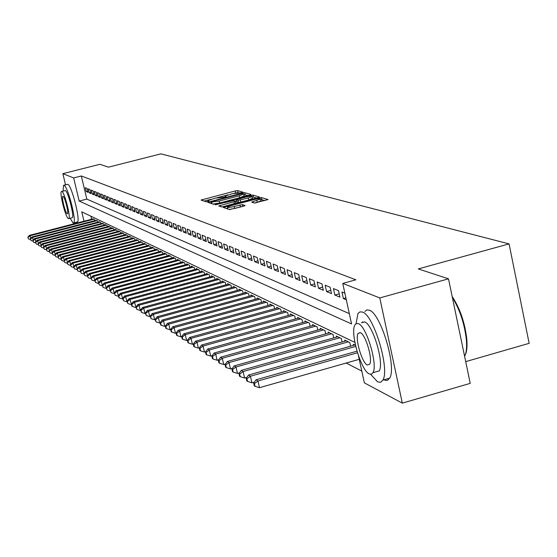 <?xml version="1.0" encoding="UTF-8"?>
<svg xmlns="http://www.w3.org/2000/svg" width="557" height="557" viewBox="0 0 557 557"><rect width="100%" height="100%" fill="white"/><g stroke="black" fill="none" stroke-linecap="round" stroke-linejoin="round"><path stroke-width="0.84" d="M242.093 192.631L243.019 192.193L237.602 190.612L235.284 190.94L201.07 200.04L206.174 201.808L207.81 201.578L208.798 201.188L207.928 200.645L215.211 198.146L224.986 197.101L225.968 196.712L225.056 196.168L232.262 193.704L242.093 192.631M254.452 203.027L268.056 199.573L261.386 197.547L258.942 197.881L223.26 207.434L229.477 209.585L243.729 206.16L245.115 205.477L242.386 204.614L234.128 206.473C229.937 207.462 227.702 207.67 227.43 207.1L231.308 205.554L253.874 199.643C258.1 198.647 260.349 198.431 260.613 199.009L251.611 202.08L254.452 203.027M65.517 184.806L62.857 173.687L99.849 164.308L108.518 167.156L160.91 153.857L509.07 243.896L418.307 268.913L448.496 278.827L379.783 297.925L402.328 403.143L364.355 382.861L358.471 355.784M62.857 173.687L73.663 177.92L79.191 201.07L351.558 323.937L342.75 283.409L379.783 297.925M342.75 283.409L355.86 279.802L81.315 175.977L73.663 177.92M249.606 195.145L250.935 194.497L244.739 192.694L242.386 193.021L207.726 202.261L213.561 204.273L215.935 203.946L249.606 195.145M252.934 195.082L259.325 196.948L257.982 197.603L223.81 206.556L221.387 206.884L218.762 205.937L234.003 201.752L235.43 201.188L233.634 200.548L215.232 204.781L250.532 195.416L252.934 195.082L253.372 197.039L256.547 197.979M87.073 188.426L85.298 187.702L86.217 191.573L87.999 192.311L87.073 188.426M90.067 189.645L88.264 188.914L89.19 192.813L91 193.564L90.067 189.645M93.11 190.884L91.278 190.139L92.211 194.066L94.049 194.832L93.11 190.884M96.208 192.137L94.342 191.378L95.282 195.347L97.155 196.12L96.208 192.137M99.355 193.418L97.461 192.645L98.408 196.642L100.309 197.436L99.355 193.418M102.558 194.72L100.629 193.933L101.583 197.965L103.518 198.772L102.558 194.72M105.816 196.043L103.853 195.249L104.813 199.309L106.784 200.13L105.816 196.043M109.13 197.394L107.132 196.579L108.1 200.68L110.105 201.509L109.13 197.394M112.5 198.765L110.474 197.937L111.449 202.073L113.482 202.915L112.5 198.765M115.933 200.158L113.865 199.315L114.846 203.486L116.921 204.349L115.933 200.158M119.428 201.578L117.325 200.722L118.314 204.927L120.423 205.805L119.428 201.578M122.979 203.02L120.841 202.149L121.837 206.396L123.981 207.288L122.979 203.02M126.599 204.496L124.42 203.604L125.429 207.886L127.609 208.798L126.599 204.496M130.289 205.993L128.068 205.087L129.085 209.411L131.306 210.337L130.289 205.993M134.042 207.517L131.779 206.598L132.803 210.957L135.066 211.904L134.042 207.517M137.864 209.07L135.567 208.137L136.59 212.537L138.902 213.498L137.864 209.07M141.763 210.657L139.417 209.704L140.455 214.139L142.808 215.12L141.763 210.657M145.732 212.273L143.344 211.298L144.388 215.782L146.783 216.777L145.732 212.273M149.784 213.916L147.347 212.927L148.399 217.446L150.843 218.462L149.784 213.916M153.906 215.594L151.42 214.584L152.486 219.152L154.978 220.182L153.906 215.594M158.111 217.3L155.577 216.276L156.649 220.885L159.191 221.937L158.111 217.3M162.4 219.047L159.817 217.996L160.896 222.647L163.486 223.726L162.4 219.047M166.78 220.823L164.141 219.75L165.234 224.45L167.873 225.55L166.78 220.823M171.243 222.64L168.555 221.547L169.648 226.288L172.343 227.409L171.243 222.64M175.796 224.492L173.053 223.378L174.16 228.168L176.91 229.31L175.796 224.492M180.447 226.379L177.641 225.244L178.762 230.083L181.568 231.252L180.447 226.379M185.189 228.307L182.327 227.145L183.455 232.039L186.323 233.23L185.189 228.307M190.034 230.278L187.117 229.094L188.252 234.031L191.176 235.249L190.034 230.278M194.978 232.29L191.998 231.078L193.147 236.071L196.134 237.31L194.978 232.29M200.033 234.344L196.99 233.105L198.146 238.145L201.195 239.419L200.033 234.344M205.199 236.44L202.087 235.179L203.249 240.276L206.368 241.571L205.199 236.44M210.469 238.584L207.295 237.296L208.471 242.448L211.653 243.771L210.469 238.584M215.865 240.777L212.614 239.454L213.804 244.662L217.056 246.02L215.865 240.777M221.38 243.019L218.059 241.668L219.256 246.932L222.584 248.318L221.38 243.019M227.019 245.31L223.622 243.931L224.826 249.251L228.238 250.671L227.019 245.31M232.791 247.656L229.31 246.243L230.528 251.625L234.017 253.073L232.791 247.656M238.688 250.058L235.131 248.61L236.363 254.055L239.928 255.538L238.688 250.058M244.732 252.509L241.09 251.033L242.33 256.54L245.985 258.058L244.732 252.509M250.915 255.029L247.19 253.512L248.443 259.082L252.182 260.634L250.915 255.029M257.25 257.599L253.435 256.046L254.695 261.686L258.525 263.273L257.25 257.599M263.74 260.237L259.827 258.65L261.108 264.352L265.028 265.981L263.74 260.237M270.389 262.939L266.378 261.31L267.666 267.082L271.684 268.752L270.389 262.939M277.198 265.71L273.09 264.039L274.392 269.88L278.514 271.593L277.198 265.71M284.188 268.551L279.976 266.838L281.292 272.749L285.511 274.504L284.188 268.551M291.353 271.461L287.029 269.706L288.359 275.687L292.69 277.49L291.353 271.461M298.698 274.448L294.27 272.645L295.607 278.709L300.049 280.554L298.698 274.448M306.246 277.518L301.692 275.666L303.05 281.8L307.603 283.701L306.246 277.518M313.988 280.665L309.316 278.765L310.688 284.982L315.366 286.925L313.988 280.665M321.939 283.896L317.142 281.946L318.527 288.241L323.332 290.246L321.939 283.896M330.113 287.217L325.184 285.212L326.576 291.596L331.512 293.65L330.113 287.217M338.51 290.629L333.441 288.568L334.854 295.036L339.923 297.146L338.51 290.629M344.88 293.219L341.928 292.021L343.356 298.573L346.315 299.805M81.315 175.977L86.822 199.107L349.309 313.612M346.21 363.025L361.799 371.101M90.888 216.207L91.613 219.235M92.734 218.943L94.446 219.444L94.739 220.669M95.748 220.405L97.496 220.913L97.788 222.159M98.819 221.888L100.594 222.41L100.894 223.67M101.938 223.399L103.741 223.928L104.048 225.216M105.113 224.937L105.022 224.541L106.944 225.474L107.257 226.783M108.337 226.497L108.246 226.1L110.202 227.047L110.523 228.37M111.623 228.085L111.525 227.681L113.517 228.642L113.837 229.992M114.958 229.7L114.86 229.289L116.886 230.264L117.214 231.642M118.356 231.343L118.258 230.925L120.319 231.921L120.653 233.32M121.809 233.021L121.711 232.589L123.807 233.606L124.148 235.033M125.325 234.72L125.221 234.288L127.365 235.319L127.706 236.767M128.904 236.453L128.799 236.008L130.979 237.059L131.327 238.542M132.552 238.222L132.441 237.769L134.662 238.835L135.017 240.346M136.263 240.018L136.152 239.552L138.408 240.645L138.77 242.177M140.037 241.842L139.925 241.376L142.23 242.483L142.592 244.05M143.887 243.708L143.776 243.228L146.115 244.356L146.491 245.957M147.807 245.609L147.696 245.122L150.077 246.271L150.46 247.893M151.796 247.538L151.685 247.043L154.115 248.213L154.505 249.877M155.869 249.508L155.751 249.007L158.23 250.197L158.627 251.889M160.019 251.52L159.901 251.005L162.421 252.224L162.825 253.943M164.245 253.567L164.127 253.045L166.696 254.284L167.107 256.046M168.555 255.656L168.43 255.12L171.062 256.387L171.472 258.183M172.955 257.787L172.83 257.237L175.504 258.532L175.928 260.363M177.439 259.959L177.307 259.402L180.043 260.718L180.475 262.591M182.014 262.173L181.881 261.602L184.673 262.946L185.112 264.86M186.686 264.436L186.546 263.851L189.394 265.223L189.84 267.179M191.448 266.747L191.309 266.149L194.212 267.548L194.672 269.539M196.315 269.101L196.168 268.495L199.134 269.922L199.601 271.962M201.279 271.51L201.133 270.89L204.161 272.345L204.642 274.427M206.348 273.967L206.201 273.334L209.3 274.824L209.78 276.947M211.528 276.474L211.382 275.826L214.542 277.351L215.037 279.523M216.826 279.043L216.673 278.382L219.904 279.934L220.405 282.155M222.229 281.668L222.076 280.986L225.376 282.58L225.898 284.85M227.764 284.342L227.604 283.652L230.981 285.275L231.51 287.607M233.418 287.085L233.251 286.375L236.704 288.039L237.247 290.42M239.197 289.891L239.03 289.16L242.567 290.865L243.117 293.302M245.115 292.759L244.941 292.007L248.554 293.755L249.118 296.247M251.165 295.69L250.991 294.925L254.688 296.707L255.266 299.269M257.362 298.691L257.181 297.911L260.968 299.736L261.56 302.36M263.705 301.769L263.524 300.968L267.395 302.834L268.001 305.521M270.194 304.916L270.013 304.094L273.981 306.009L274.601 308.766M276.85 308.146L276.662 307.304L280.728 309.267L281.362 312.087M283.666 311.454L283.471 310.59L287.642 312.595L288.289 315.499M290.657 314.844L290.455 313.953L294.73 316.014L295.391 318.987M297.814 318.319L297.612 317.406L301.998 319.523L302.674 322.573M305.166 321.883L304.958 320.943L309.455 323.116L310.145 326.249M312.7 325.539L312.491 324.578L317.107 326.806L317.817 330.029M320.442 329.291L320.219 328.31L324.961 330.593L325.685 333.901M328.379 333.149L328.157 332.132L333.023 334.478L333.768 337.883M336.539 337.103L336.31 336.066L341.309 338.475L342.075 341.977M344.915 341.176L344.686 340.104L349.817 342.576L350.604 346.182M353.528 345.354L353.291 344.254L355.477 345.305M465.708 361.632L529.15 343.328L509.07 243.896M74.812 223.594L74.603 222.716M448.496 278.827L470.226 383.362L402.328 403.143M354.879 342.388L81.761 211.841L83.996 221.206M86.822 199.107L79.191 201.07M86.217 191.573L87.728 191.183M89.19 192.813L90.728 192.416M92.211 194.066L93.771 193.669M95.282 195.347L96.869 194.936M98.408 196.642L100.023 196.231M101.583 197.965L103.226 197.547M104.813 199.309L106.484 198.884M108.1 200.68L109.806 200.242M111.449 202.073L113.175 201.627M114.846 203.486L116.608 203.033M118.314 204.927L120.103 204.468M121.837 206.396L123.661 205.923M125.429 207.886L127.288 207.406M129.085 209.411L130.972 208.917M132.803 210.957L134.731 210.455M136.59 212.537L138.561 212.022M140.455 214.139L142.453 213.623M144.388 215.782L146.428 215.246M148.399 217.446L150.481 216.903M152.486 219.152L154.602 218.595M156.649 220.885L158.815 220.314M160.896 222.647L163.104 222.069M165.234 224.45L167.483 223.865M169.648 226.288L171.946 225.689M174.16 228.168L176.499 227.548M178.762 230.083L181.15 229.449M183.455 232.039L185.899 231.392M188.252 234.031L190.745 233.369M193.147 236.071L195.695 235.395M198.146 238.145L200.75 237.456M203.249 240.276L205.909 239.566M208.471 242.448L211.187 241.724M213.804 244.662L216.582 243.924M219.256 246.932L222.097 246.173M224.826 249.251L227.736 248.478M230.528 251.625L233.508 250.831M236.363 254.055L239.413 253.24M242.33 256.54L245.449 255.698M248.443 259.082L251.639 258.218M254.695 261.686L257.968 260.801M261.108 264.352L264.457 263.447M267.666 267.082L271.106 266.149M274.392 269.88L277.915 268.927M281.292 272.749L284.899 271.767M288.359 275.687L292.063 274.678M295.607 278.709L299.415 277.671M303.05 281.8L306.956 280.735M310.688 284.982L314.698 283.882M318.527 288.241L322.642 287.113M326.576 291.596L330.809 290.427M334.854 295.036L339.206 293.838M343.356 298.573L345.89 297.877M238.34 192.604L233.975 193.293M227.931 194.866L216.924 197.735M210.859 199.322L204.043 201.098M211.2 203.208L210.734 203.333M248.185 195.514L243.834 194.727M242.734 193.537L210.873 201.78L211.618 202.073L219.152 201.035L239.218 195.792L243.681 194.038L242.734 193.537M213.039 204.099L219.597 202.978L219.152 201.035M243.681 194.038L244.112 195.973L239.656 197.735L219.597 202.978M222.744 206.793L235.876 203.159L235.402 201.223M235.486 201.425L236.509 201.154M248.276 198.013L252.043 196.53C251.771 195.973 249.571 196.189 245.435 197.164L236.196 199.768L238.006 200.402L248.276 198.013L248.714 199.984L252.432 198.292M236.669 201.697L236.259 199.859M248.714 199.984L240.861 202.045L238.452 202.372L236.704 201.822M253.372 197.039L252.168 197.115M261.01 200.798L255.482 202.985M229.018 209.432L234.581 208.478L234.128 206.473M241.822 206.654L234.581 208.478M227.674 208.193L226.344 208.541M265.181 200.527L260.739 199.587M93.165 218.831L29.396 235.374L30.022 235.778L93.917 219.193M27.85 237.185L28.477 238.897L27.85 237.185L29.396 235.374M28.101 237.345L30.022 235.778L30.677 238.438M30.538 239.524L28.477 238.897M70.14 218.24L73.064 222.974L73.67 222.96C76.887 221.707 67.738 185.92 64.034 185.286L63.519 185.321L63.087 191.065M77.033 222.083L77.409 221.985C80.674 220.725 71.533 184.952 67.78 184.325L63.853 185.23M61.716 191.42L65.301 190.578C67.982 191.086 74.547 216.798 72.229 217.696L71.964 217.766M61.848 191.455L61.472 191.476C59.188 192.374 65.649 217.794 68.365 218.602L68.783 218.588C71.073 217.696 64.501 191.977 61.848 191.455M67.209 213.784L67.474 213.777C68.95 213.199 64.723 196.663 63.011 196.294L62.767 196.308C61.291 196.879 65.468 213.296 67.209 213.784M370.711 374.339L377.59 381.879L380.605 382.304L382.861 380.104C390.046 369.277 373.796 315.13 362.51 312.073L359.933 311.864L357.942 313.619L356.069 323.68M384.024 379.77L385.723 380.438L387.38 380.354L389.67 378.14C396.967 367.286 380.709 313.194 369.305 310.179L366.854 309.929L364.905 311.405M362.76 321.723L362.76 322.426M361.423 322.795L364.633 321.897C372.814 324.285 384.421 363.206 379.213 370.906L372.946 372.703C378.078 365.023 366.478 326.061 358.374 323.652L356.494 323.478L355.053 324.773C349.747 331.972 360.894 370.6 369.27 373.942L371.373 374.234L372.946 372.703M367.342 365.037L369.667 364.25C372.995 359.356 365.573 334.284 360.316 332.626L358.137 333.365C354.739 338.057 361.973 362.983 367.342 365.037M464.594 356.264C466.397 352.825 466.982 347.303 466.362 339.7C464.51 323.673 459.852 309.615 452.381 297.522M452.173 296.519C459.943 308.265 464.817 322.454 466.794 339.088C467.4 346.482 466.836 351.864 465.088 355.227M96.194 220.287L31.916 236.983L32.557 237.386L96.96 220.656M30.363 238.807L30.997 240.533L30.363 238.807L31.916 236.983M30.614 238.974L32.557 237.386L33.218 240.102M33.093 241.174L30.997 240.533M99.271 221.77L34.485 238.619L35.133 239.03L100.051 222.146M32.912 240.457L33.559 242.204L32.912 240.457L34.485 238.619M33.169 240.624L35.133 239.03L35.801 241.794M35.683 242.852L33.559 242.204M102.397 223.28L37.089 240.276L37.751 240.701L103.191 223.663M35.509 242.135L36.156 243.896L35.509 242.135L37.089 240.276M35.773 242.302L37.751 240.701L38.433 243.506M38.322 244.558L36.156 243.896M105.579 224.812L39.742 241.968L40.41 242.392L106.38 225.202M38.148 243.841L38.809 245.616L38.148 243.841L39.742 241.968M38.419 244.015L40.41 242.392L41.107 245.254M41.009 246.291L38.809 245.616M108.817 226.372L42.436 243.688L43.119 244.119L109.632 226.769M40.835 245.574L41.497 247.371L40.835 245.574L42.436 243.688M41.107 245.748L43.119 244.119L43.829 247.036M43.738 248.053L41.497 247.371M112.103 227.959L45.18 245.435L45.876 245.874L112.932 228.363M43.564 247.343L44.24 249.153L43.564 247.343L45.18 245.435M43.843 247.517L45.876 245.874L46.593 248.84M46.516 249.849L44.24 249.153M115.452 229.575L47.972 247.211L48.682 247.663L116.295 229.978M46.349 249.139L47.025 250.963L46.349 249.139L47.972 247.211M46.628 249.32L48.682 247.663L49.413 250.685M49.343 251.673L47.025 250.963M118.857 231.218L50.812 249.021L51.529 249.48L119.713 231.628M49.176 250.963L49.865 252.808L49.176 250.963L50.812 249.021M49.462 251.151L51.529 249.48L52.274 252.558M52.226 253.532L49.865 252.808M122.317 232.882L53.702 250.859L54.433 251.325L123.194 233.306M52.052 252.822L52.748 254.688L52.052 252.822L53.702 250.859M52.344 253.01L54.433 251.325L55.192 254.465M55.15 255.426L52.748 254.688M125.847 234.588L56.647 252.739L57.392 253.212L126.738 235.012M54.983 254.716L55.686 256.596L54.983 254.716L56.647 252.739M55.275 254.911L57.392 253.212L58.165 256.408M58.137 257.348L55.686 256.596M129.433 236.314L59.641 254.646L60.4 255.127L130.338 236.753M57.963 256.645L58.68 258.545L57.963 256.645L59.641 254.646M58.262 256.84L60.4 255.127L61.186 258.385M61.173 259.311L58.68 258.545M133.088 238.076L62.69 256.589L63.463 257.076L134.014 238.521M60.998 258.608L61.723 260.523L60.998 258.608L62.69 256.589M61.305 258.81L63.463 257.076L64.264 260.404M64.264 261.303L61.723 260.523M136.806 239.872L65.796 258.566L66.582 259.068L137.746 240.325M64.09 260.606L64.821 262.542L64.09 260.606L65.796 258.566M64.403 260.808L66.582 259.068L67.397 262.458M67.411 263.336L64.821 262.542M140.594 241.696L68.957 260.579L69.757 261.087L141.555 242.163M67.244 262.646L67.982 264.596L67.244 262.646L68.957 260.579M67.557 262.848L69.757 261.087L70.593 264.547M70.614 265.411L67.982 264.596M144.458 243.555L72.18 262.632L72.995 263.155L145.433 244.029M70.454 264.714L71.199 266.692L70.454 264.714L72.18 262.632M70.774 264.923L72.995 263.155L73.844 266.678M73.886 267.52L71.199 266.692M148.385 245.456L75.46 264.721L76.288 265.25L149.38 245.929M73.719 266.831L74.478 268.822L73.719 266.831L75.46 264.721M74.053 267.04L76.288 265.25L77.158 268.857M77.214 269.665L74.478 268.822M152.388 247.385L78.809 266.852L79.651 267.395L153.405 247.872M77.054 268.982L77.82 271.001L77.054 268.982L78.809 266.852M77.388 269.198L79.651 267.395L80.535 271.071M80.612 271.858L77.82 271.001M156.468 249.355L82.213 269.024L83.077 269.574L157.506 249.849M80.445 271.175L81.225 273.215L80.445 271.175L82.213 269.024M80.786 271.398L83.077 269.574L83.975 273.327M84.072 274.093L81.225 273.215M160.632 251.36L85.687 271.238L86.572 271.802L161.683 251.868M83.905 273.417L84.699 275.471L83.905 273.417L85.687 271.238M84.26 273.64L86.572 271.802L87.491 275.631M87.595 276.369L84.699 275.471M164.872 253.4L89.231 273.501L90.13 274.072L165.944 253.922M87.435 275.694L88.236 277.776L87.435 275.694L89.231 273.501M87.79 275.924L90.13 274.072L91.07 277.985M91.195 278.688L88.236 277.776M169.196 255.489L92.845 275.799L93.764 276.383L170.289 256.018M91.035 278.02L91.849 280.122L91.035 278.02L92.845 275.799M91.397 278.256L93.764 276.383L94.718 280.38M94.864 281.055L91.849 280.122M173.603 257.613L96.535 278.152L97.468 278.744L98.61 283.464M95.08 280.631L95.532 282.524L95.08 280.631L97.468 278.744L174.724 258.149M94.704 280.394L96.535 278.152M98.596 283.464L95.532 282.524M178.101 259.785L100.295 280.547L101.249 281.153L102.425 285.908M98.833 283.06L99.285 284.968L98.833 283.06L101.249 281.153L179.243 260.328M98.45 282.817L100.295 280.547M102.384 285.922L99.285 284.968M182.689 261.992L104.131 282.991L105.106 283.61L106.317 288.408M102.662 285.532L103.122 287.461L102.662 285.532L105.106 283.61L183.852 262.556M102.272 285.281L104.131 282.991M106.248 288.429L103.122 287.461M187.375 264.255L108.051 285.483L109.04 286.117L110.293 290.956M106.568 288.06L107.035 290.009L106.568 288.06L109.04 286.117L188.558 264.826M106.178 287.809L108.051 285.483M110.195 290.984L107.035 290.009M192.151 266.559L112.048 288.032L113.057 288.679L114.352 293.56M110.558 290.643L111.031 292.606L110.558 290.643L113.057 288.679L193.363 267.137M110.161 290.378L112.048 288.032M114.227 293.595L111.031 292.606M197.032 268.906L116.128 290.636L117.165 291.29L118.502 296.213M114.638 293.274L115.104 295.259L114.638 293.274L117.165 291.29L198.271 269.504M114.227 293.01L116.128 290.636M118.342 296.254L115.104 295.259M202.017 271.308L120.298 293.288L121.356 293.964L122.735 298.928M118.794 295.962L118.376 295.69L118.85 297.696L119.275 297.967L118.794 295.962L121.356 293.964L203.277 271.92M118.376 295.69L120.298 293.288M122.54 298.977L119.275 297.967M207.1 273.766L124.552 296.004L125.631 296.693L127.066 301.699M123.048 298.712L122.617 298.434L123.529 300.738L123.048 298.712L125.631 296.693L208.388 274.385M122.617 298.434L124.552 296.004M126.836 301.762L123.529 300.738M212.301 276.272L128.904 298.775L130.011 299.478L131.487 304.526M127.393 301.518L126.954 301.233L127.873 303.565L127.393 301.518L130.011 299.478L213.616 276.906M126.954 301.233L128.904 298.775M131.222 304.602L127.873 303.565M217.606 278.827L133.353 301.609L134.481 302.326L136.005 307.422M131.828 304.387L131.382 304.094L131.87 306.162L132.322 306.454L131.828 304.387L134.481 302.326L218.957 279.482M131.382 304.094L133.353 301.609M135.699 307.506L132.322 306.454M223.037 281.445L137.899 304.505L139.048 305.236L140.287 310.472L140.629 310.381M136.368 307.318L135.908 307.025L136.862 309.413L136.368 307.318L139.048 305.236L224.408 282.114M135.908 307.025L137.899 304.505M140.287 310.472L136.862 309.413M228.586 284.119L142.543 307.464L143.727 308.216L144.973 313.507L145.356 313.403M141.012 310.319L140.538 310.019L141.506 312.435L141.012 310.319L143.727 308.216L229.992 284.801M140.538 310.019L142.543 307.464M144.973 313.507L141.506 312.435M234.253 286.855L147.299 310.493L148.503 311.259L149.763 316.613L150.188 316.494M145.753 313.389L145.273 313.076L146.261 315.527L145.753 313.389L148.503 311.259L235.695 287.551M145.273 313.076L147.299 310.493M149.763 316.613L146.261 315.527M240.06 289.654L152.165 313.591L153.398 314.378L154.665 319.788L155.138 319.662M150.613 316.522L150.118 316.209L151.121 318.688L150.613 316.522L153.398 314.378L241.529 290.364M150.118 316.209L152.165 313.591M154.665 319.788L151.121 318.688M245.992 292.516L157.137 316.759L158.397 317.567L159.678 323.039L160.2 322.893M155.577 319.739L155.076 319.412L156.092 321.925L155.577 319.739L158.397 317.567L247.496 293.24M155.076 319.412L157.137 316.759M159.678 323.039L156.092 321.925M252.063 295.447L162.233 320.003L163.521 320.825L164.816 326.367L165.38 326.207M160.667 323.025L160.151 322.691L160.667 324.898L161.182 325.239L160.667 323.025L163.521 320.825L253.609 296.185M160.151 322.691L162.233 320.003M164.816 326.367L161.182 325.239M258.281 298.441L167.441 323.325L168.764 324.167L170.073 329.772L170.693 329.598M165.875 326.388L165.345 326.047L165.868 328.282L166.397 328.63L165.875 326.388L168.764 324.167L259.861 299.2M165.345 326.047L167.441 323.325M170.073 329.772L166.397 328.63M264.645 301.511L172.781 326.729L174.139 327.593L175.455 333.26L176.13 333.072M171.208 329.835L170.665 329.486L171.194 331.749L171.73 332.097L171.208 329.835L174.139 327.593L266.26 302.291M170.665 329.486L172.781 326.729M175.455 333.26L171.73 332.097M271.162 304.651L178.254 330.21L179.639 331.095L180.976 336.832L181.7 336.63M176.666 333.365L176.116 333.009L176.646 335.3L177.203 335.655L176.666 333.365L179.639 331.095L272.819 305.452M176.116 333.009L178.254 330.21M180.976 336.832L177.203 335.655M277.839 307.875L183.859 333.782L185.279 334.687L186.63 340.494L187.465 340.264M182.264 336.985L181.7 336.616L182.236 338.935L182.807 339.304L182.264 336.985L185.279 334.687L279.537 308.689M181.7 336.616L183.859 333.782M186.63 340.494L182.807 339.304M284.683 311.168L189.603 337.445L191.058 338.371L192.423 344.247L193.39 343.975M188.001 340.689L187.424 340.32L187.967 342.659L188.551 343.042L188.001 340.689L191.058 338.371L286.416 312.011M187.424 340.32L189.603 337.445M192.423 344.247L188.551 343.042M291.694 314.552L195.493 341.197L196.99 342.151L198.362 348.097L199.476 347.791M193.885 344.498L193.293 344.108L193.843 346.482L194.442 346.872L193.885 344.498L196.99 342.151L293.476 315.408M193.293 344.108L195.493 341.197M198.362 348.097L194.442 346.872M298.886 318.019L201.53 345.048L203.068 346.022L204.454 352.045L205.714 351.697M199.921 348.397L199.315 348L199.866 350.402L200.478 350.806L199.921 348.397L203.068 346.022L300.71 318.903M199.315 348L201.53 345.048M204.454 352.045L200.478 350.806M306.259 321.577L207.733 348.995L209.307 349.998L210.713 356.097L212.12 355.7M206.118 352.4L205.491 351.996L206.048 354.426L206.675 354.837L206.118 352.4L209.307 349.998L308.132 322.482M205.491 351.996L207.733 348.995M210.713 356.097L206.675 354.837M313.828 325.225L214.09 353.047L215.705 354.078L217.126 360.254L218.692 359.815M212.475 356.508L211.827 356.09L212.398 358.555L213.039 358.973L212.475 356.508L215.705 354.078L315.749 326.151M211.827 356.09L214.09 353.047M217.126 360.254L213.039 358.973M321.598 328.971L220.621 357.204L222.285 358.262L223.719 364.522L225.453 364.034M218.998 360.72L218.337 360.295L218.908 362.795L219.569 363.227L218.998 360.72L222.285 358.262L323.568 329.918M218.337 360.295L220.621 357.204M223.719 364.522L219.569 363.227M329.57 332.814L227.333 361.479L229.031 362.565L230.487 368.901L232.394 368.365M225.696 365.058L225.021 364.619L225.599 367.147L226.281 367.585L225.696 365.058L229.031 362.565L331.596 333.789M225.021 364.619L227.333 361.479M230.487 368.901L226.281 367.585M337.758 336.762L234.219 365.872L235.973 366.986L237.435 373.406L239.524 372.821M232.582 369.507L231.886 369.054L232.478 371.616L233.174 372.076L232.582 369.507L235.973 366.986L339.84 337.765M231.886 369.054L234.219 365.872M237.435 373.406L233.174 372.076M346.175 340.821L241.299 370.384L243.103 371.533L244.586 378.036L246.862 377.395M239.663 374.081L238.946 373.615L239.538 376.212L240.255 376.685L239.663 374.081L243.103 371.533L348.313 341.852M238.946 373.615L241.299 370.384M244.586 378.036L240.255 376.685M354.823 344.992L248.582 375.021L250.434 376.205L251.938 382.798L254.417 382.095M246.939 378.781L246.201 378.307L246.807 380.939L247.545 381.42L246.939 378.781L250.434 376.205L355.735 346.412M246.201 378.307L248.582 375.021M251.938 382.798L247.545 381.42M356.995 351.182L256.074 379.79L257.982 381.009L259.492 387.7L359.244 359.314M254.431 383.62L253.672 383.132L254.277 385.799L255.036 386.293L254.431 383.62L257.982 381.009L357.483 352.776M253.672 383.132L256.074 379.79M259.492 387.7L255.036 386.293M225.362 196.99L225.244 196.44M208.227 201.46L208.102 200.91M202.748 200.659L202.476 199.483M235.708 192.84L235.284 190.94M238.027 192.513L237.602 190.612M209.418 202.887L209.147 201.697M242.497 193.516L242.386 193.021M245.171 194.623L244.739 192.694M210.887 201.829L211.263 203.507L210.915 201.843M212.001 203.751L211.618 202.073M239.656 197.735L239.218 195.792M220.481 206.584L220.203 205.366M234.448 203.723L234.003 201.752M216.325 204.753L216.241 204.384M250.713 196.224L250.532 195.416M238.452 202.372L238.006 200.402M240.861 202.045L240.415 200.074M253.296 202.671L253.038 201.509M257.257 202.518L256.812 200.52M240.38 206.953L239.928 204.948M242.782 206.403L242.386 204.614M224.986 208.088L224.708 206.856M259.123 198.696L258.942 197.881M261.832 199.538L261.386 197.547M225.251 197.025L225.105 196.377M208.123 201.495L207.977 200.854M235.876 203.159L235.43 201.188M252.481 198.494L252.043 196.53M236.641 201.731L236.217 199.838M261.052 201.007L260.613 199.009M227.869 209.049L227.479 207.301M72.229 217.696L68.783 218.588M73.67 222.96L77.409 221.985M360.476 332.703L358.137 333.365M382.861 380.104L389.67 378.14M466.794 339.088L466.362 339.7"/></g></svg>
